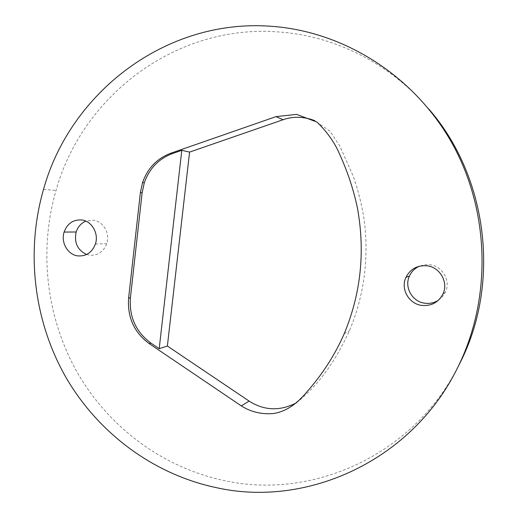 <?xml version="1.0" encoding="UTF-8"?>
<svg xmlns="http://www.w3.org/2000/svg" width="518" height="518" viewBox="0 0 518 518"><rect width="100%" height="100%" fill="white"/><g stroke="black" fill="none" stroke-linecap="round" stroke-linejoin="round"><path stroke-width="0.39" stroke-dasharray="2.59 1.94" d="M457.355 368.162C412.101 455.879 311.616 499.883 224.773 480.698C162.322 467.65 108.372 426.741 77.163 372.28C46.316 317.547 38.565 250.796 56.035 190.443C82.213 96.309 175.576 23.912 278.399 31.928C334.304 35.703 390.132 63.3 428.846 109.065M296.62 402.693C321.639 382.426 337.224 357.2 349.404 330.756C363.772 296.484 368.822 260.489 364.549 222.779C362.406 207.109 358.637 191.602 353.244 176.262L339.776 145.946L330.134 131.307L314.724 120.629M438.468 300.207L442.482 296.697L445.37 292.23C451.055 280.95 442.592 266.012 429.888 264.75L424.514 264.769L419.373 266.213M86.629 254.487L89.51 255.193C97.734 255.762 103.483 251.916 106.747 243.648C110.315 233.476 103.237 221.186 93.305 220.195L85.833 221.134M344.224 333.689L349.404 330.756M43.506 189.413L56.035 190.443M442.89 294.101L445.37 292.23M95.403 244.036L106.747 243.648"/><path stroke-width="0.78" d="M428.846 109.065C487.257 176.101 500.699 281.429 460.884 361.182L457.355 368.162M271.251 26.295C342.463 31.216 412.626 74.275 451.139 141.621C489.439 209.019 492.281 296.043 458.857 365.112C414.135 459.803 307.783 508.249 216.356 487.658C152.344 474.119 97.131 432.006 65.19 376.074C33.618 319.859 25.673 251.372 43.506 189.413C70.221 92.8 165.695 18.247 271.251 26.295M181.792 150.324L159.194 348.685L150.88 343.071C135.878 331.928 129.053 316.828 130.413 297.766L142.133 192.754L144.302 182.789C149.359 168.505 158.709 158.78 172.352 153.606L181.792 150.324L189.582 152.098L167.379 346.037L249.132 401.094C264.329 410.78 280.16 411.311 296.62 402.693M314.724 120.629C303.665 116.472 293.104 116.174 283.042 119.749L189.582 152.098M170.713 153.257C157.012 158.456 147.63 168.227 142.554 182.576L140.372 192.592L128.613 298.077C127.253 317.223 134.104 332.394 149.165 343.583L241.317 405.898C250.634 411.868 261.24 414.432 273.148 413.578C288.824 411.227 299.553 400.699 307.88 390.76C323.174 373.219 335.288 354.202 344.224 333.689C360.865 293.667 365.287 251.91 357.504 208.43C353.768 190.384 347.928 172.585 339.996 155.031C335.029 143.078 327.357 132.096 316.977 122.086L296.594 114.374L276.036 116.628L170.713 153.257L172.352 153.606M159.194 348.685L167.379 346.037M421.749 305.406C408.825 303.924 400.375 288.889 405.924 277.402C410.295 268.971 417.307 265.106 426.961 265.799C440.028 267.107 448.737 282.491 442.89 294.101C438.364 302.467 431.319 306.235 421.749 305.406M77.771 255.892C67.709 254.739 60.658 242.385 64.102 232.064C67.314 223.523 73.155 219.49 81.637 219.956C91.803 220.966 99.048 233.592 95.403 244.036C92.062 252.525 86.189 256.475 77.771 255.892M419.373 266.213C414.821 268.272 411.512 271.542 409.44 276.023C404.04 287.179 412.257 301.787 424.825 303.218C429.752 303.865 434.298 302.862 438.468 300.207M85.833 221.134C81.099 223.161 77.875 226.78 76.159 231.986C73.97 242.579 77.46 250.084 86.629 254.487M276.036 116.628L283.042 119.749M241.317 405.898L249.132 401.094M128.613 298.077L130.413 297.766M149.165 343.583L150.88 343.071M140.372 192.592L142.133 192.754M458.857 365.112L460.884 361.182M142.554 182.576L144.302 182.789M405.924 277.402L409.44 276.023M64.102 232.064L76.159 231.986"/></g></svg>
